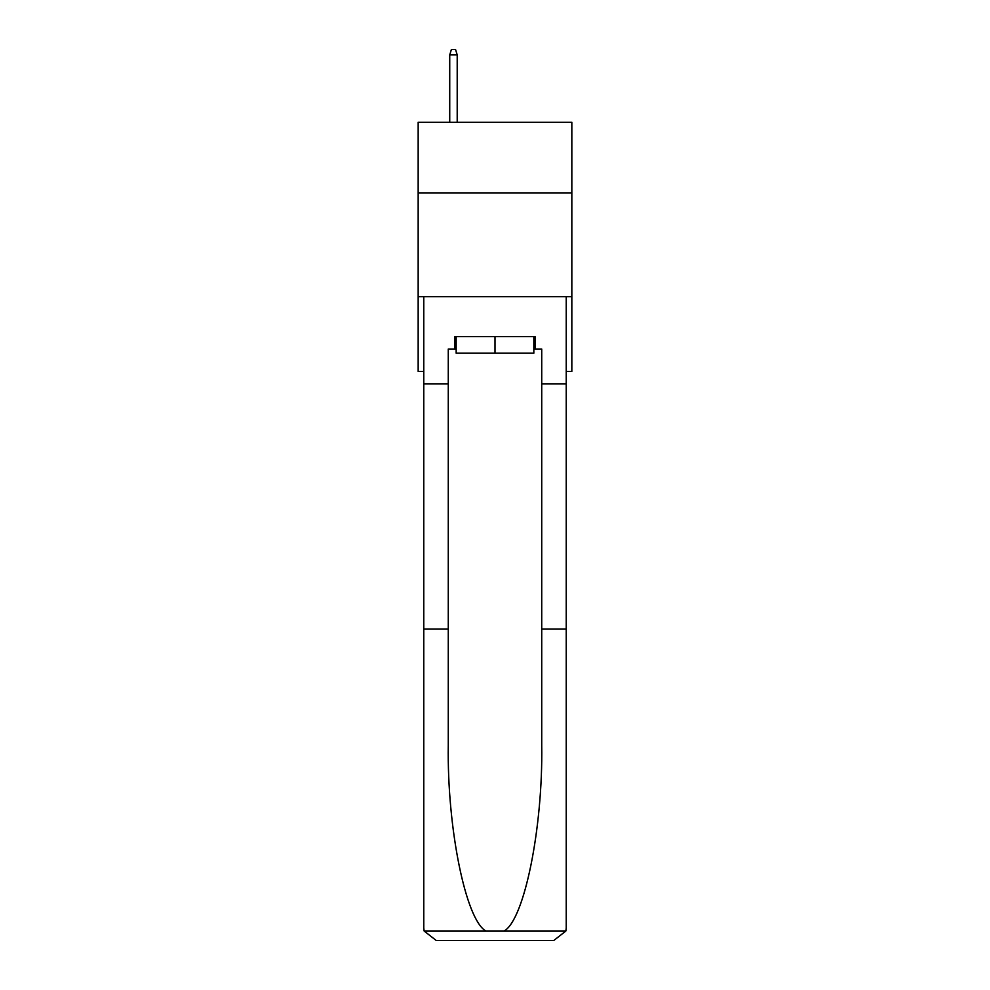 <?xml version="1.0" encoding="UTF-8"?>
<svg xmlns="http://www.w3.org/2000/svg" width="990" height="990" viewBox="0 0 990 990"><rect width="100%" height="100%" fill="white"/><g stroke="black" fill="none" stroke-linecap="round" stroke-linejoin="round"><path stroke-width="1.49" d="M571.836 192.877L571.836 122.265L418.164 122.265L418.164 192.877L571.836 192.877L571.836 371.473L566.231 371.473M571.836 296.715L418.164 296.715L418.164 192.877M418.164 296.715L418.164 371.473L423.769 371.473M533.833 336.588L533.833 353.195L456.167 353.195L456.167 336.588M495 336.588L495 353.195M454.917 349.049L448.272 349.049L448.272 628.996L423.769 628.996L423.769 928.038L424.128 931.021L436.231 940.5L553.769 940.5L565.872 931.021L566.231 928.038L566.231 628.996L541.728 628.996L541.728 349.049L535.083 349.049L535.083 336.588L454.917 336.588L454.917 349.049L456.167 349.049M522.2 940.5L553.769 940.5L522.2 940.5M448.272 628.996L448.272 745.173C446.985 827.714 465.733 920.18 485.954 931.021L504.046 931.021C524.267 920.18 543.015 827.714 541.728 745.173L541.728 628.996M423.769 928.038L423.769 296.715L566.231 296.715L566.231 383.934L541.728 383.934M448.272 383.934L423.769 383.934M566.231 628.996L566.231 383.934M533.833 349.049L535.083 349.049M457.207 122.265L457.207 54.895L449.732 54.895L449.732 122.265M449.732 54.895L451.391 49.5L455.536 49.5L457.207 54.895M424.128 931.021L485.954 931.021M504.046 931.021L565.872 931.021"/></g></svg>
